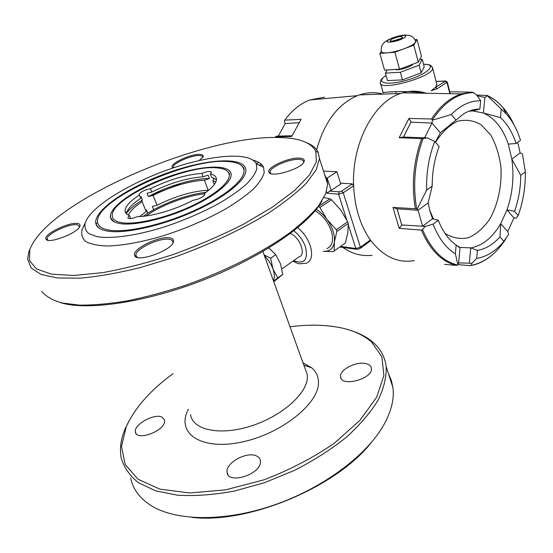<?xml version="1.0" encoding="UTF-8"?>
<svg xmlns="http://www.w3.org/2000/svg" width="553" height="553" viewBox="0 0 553 553"><rect width="100%" height="100%" fill="white"/><g stroke="black" fill="none" stroke-linecap="round" stroke-linejoin="round"><path stroke-width="0.83" d="M190.536 414.639C192.693 430.034 219.963 436.047 251.034 426.01C282.12 416.153 307.53 393.197 307.364 377.07L307.212 374.464L305.028 368.388M227.027 161.469C187.674 158.379 96.305 199.391 97.522 221.373C97.591 225.907 101.503 228.838 109.252 230.172C126.036 232.986 161.587 225.14 192.472 211.357C223.412 197.587 244.198 180.603 244.032 170.925C243.721 165.153 238.053 162.008 227.027 161.469M120.43 223.654C113.807 222.603 110.462 220.163 110.393 216.347C110.393 205.37 139.411 186.61 170.739 175.916C202.059 165.043 231.113 163.806 231.161 174.762C231.278 182.773 214.122 196.723 188.85 207.99C163.626 219.271 134.51 225.811 120.43 223.654M210.347 173.946L211.543 172.308C210.61 170.863 207.396 171.236 201.9 173.414C186.209 174.561 169.052 179.656 150.423 188.711C144.381 189.99 140.607 191.905 139.1 194.456L139.411 194.988C130.135 201.085 125.358 206.338 125.068 210.748C125.096 212.919 126.547 214.516 129.43 215.539L127.805 217.675C128.655 219.223 131.891 218.864 137.497 216.603C151.059 216.769 175.239 209.711 192.893 200.352C199.329 199.073 203.297 197.048 204.783 194.276L204.285 193.536C212.297 187.861 216.361 183.112 216.479 179.276C216.417 176.614 214.377 174.838 210.347 173.946L211.612 177.361L216.465 179.656M216.161 167.808C184.93 164.994 110.925 198.264 112.231 215.635C112.3 219.354 115.556 221.718 122.013 222.735C135.692 224.801 163.902 218.456 188.331 207.527C212.794 196.612 229.433 183.098 229.322 175.315C229.101 170.815 224.718 168.306 216.161 167.808M87.008 219.023L85.217 222.866C84.312 227.221 85.542 230.829 88.922 233.698L96.975 236.636C110.973 239.048 135.16 235.848 162.292 227.587C183.216 220.765 202.412 212.539 219.88 202.91C230.49 196.578 239.255 190.412 246.175 184.398C251.878 178.626 255.417 173.455 256.786 168.886L256.322 163.951C250.848 151.978 214.446 154.384 175.391 167.186C136.335 179.912 97.238 202.101 87.008 219.023M107.641 231.119C99.74 229.737 95.752 226.737 95.676 222.106C95.766 208.253 132.077 184.979 170.725 171.783C209.373 158.365 245.732 156.617 245.878 170.386C246.044 180.299 224.739 197.725 192.976 211.847C161.282 225.997 124.805 234.023 107.641 231.119M215.905 181.806L212.877 180.769L214.288 184.557M204.707 194.656L204.285 193.536M212.877 180.769L213.99 178.819L215.891 179.158M150.423 188.711L151.757 192.036L147.043 193.253L148.377 196.564C167.58 186.091 194.006 178.218 209.387 178.501L208.135 175.128L203.165 176.794L201.9 173.414M157.052 205.253C175.481 196.121 192.527 191.103 208.191 190.204L204.43 180.16C188.746 181.204 171.63 186.271 153.084 195.354L157.052 205.253L152.352 206.435L153.672 209.711C171.354 200.317 188.815 194.504 206.048 192.278M151.757 192.036C170.345 182.967 187.481 177.886 203.165 176.794M209.387 178.501L204.43 180.16M153.084 195.354L148.377 196.564M126.589 213.154C129.685 208.972 134.96 204.582 142.425 199.986L141.077 196.668L140.483 197.621M209.255 189.748L208.191 190.204M143.089 216.313L147.782 213.175L146.448 209.891L145.868 210.873M128.42 215.138C130.128 211.08 134.697 206.594 142.128 201.672L146.172 211.619L139.639 216.555M129.43 215.539L130.708 218.601M126.506 213.907C126.99 209.497 131.745 204.306 140.773 198.333L139.411 194.988M145.985 215.974C160.805 205.336 186.672 195.575 204.41 193.854M259.488 162.81L255.97 163.232M41.71 291.376C45.816 296.387 52.556 300.251 61.943 302.975L79.514 305.125C93.512 305.228 109.439 303.811 127.28 300.873C145.944 297.058 165.292 291.866 185.338 285.307C225.444 271.205 263.477 251.864 289.931 232.675C302.173 223.149 311.823 214.08 318.881 205.446L325.752 193.578L327.659 184.094L326.858 179.096L324.652 174.707M306.95 142.826C312.563 145.135 316.323 148.356 318.245 152.483L319.468 158.538L316.24 169.75L306.507 183.029C296.788 192.769 283.834 202.972 267.645 213.631C241.329 229.654 208.557 245.027 174.064 257.297L140.137 267.631C118.155 273.016 98.192 276.521 80.254 278.159L57.547 277.993L41.033 274.44L31.092 267.935L27.657 259.011L28.742 252.168L30.443 248.027M130.66 477.992C132.914 489.142 139.75 498.35 151.169 505.629C176.041 521.223 224.649 522.06 273.797 505.131C322.952 488.209 366.038 455.803 383.333 425.686C391.234 411.757 394.434 399.086 392.948 387.681L391.337 380.395L388.469 373.71M351.653 330.791C360.438 333.639 367.752 337.641 373.6 342.819C380.734 349.185 384.929 357.1 386.181 366.577C386.575 376.883 383.893 388.061 378.141 400.123C370.551 412.49 359.968 424.863 346.378 437.243C331.233 449.326 314.049 460.324 294.832 470.23L264.735 482.61L234.037 491.161C213.845 494.824 195.147 496.186 177.948 495.239L155.58 490.836L138.388 482.679C129.63 475.615 123.893 467.326 121.176 457.829C119.476 448.504 120.879 438.66 125.386 428.285L129.07 420.833M169.812 237.894C172.895 238.419 174.098 239.795 173.421 242.02C171.458 250.73 136.868 262.91 134.711 255.645C130.923 249.666 158.988 235.619 169.812 237.894M77.641 223.516C79.597 223.841 80.365 224.712 79.943 226.115C78.664 232.772 47.62 244.661 45.982 239.096C42.851 234.548 69.249 221.67 77.641 223.516M173.186 167.918L172.266 167.13C169.854 163.494 191.179 153.713 199.889 154.384C202.446 154.508 203.518 155.262 203.103 156.658L199.232 160.515M299.311 158.11C303.155 158.31 304.772 159.444 304.15 161.517C302.477 168.624 270.479 178.308 268.972 172.204C266.166 167.635 288.486 157.342 299.311 158.11M278.131 137.517C202.46 135.139 46.68 201.852 29.786 249.832L29.468 260.65L36.595 269L51.484 274.157L73.888 275.484L102.872 272.615C124.971 268.599 148.439 262.557 173.262 254.498C198.085 245.463 221.511 235.357 243.555 224.172L272.422 207.126L294.673 190.419L309.397 175.066L316.344 161.87L315.846 151.335C311.097 142.335 298.53 137.725 278.131 137.517M83.918 225.672L82.017 229.785C81.001 234.5 82.273 238.44 85.819 241.585C90.713 244.177 97.798 245.643 107.082 245.995C122.4 245.656 142.294 242.048 163.958 235.557C186.313 228.278 206.787 219.465 225.368 209.117C236.636 202.315 245.912 195.686 253.198 189.223C259.184 183.015 262.848 177.465 264.203 172.564L263.581 167.262C262.032 163.971 258.555 161.621 253.156 160.197M321.95 200.988C309.355 224.083 262.654 256.772 204.278 279.645C145.944 302.553 86.607 311.111 60.166 302.539M95.897 223.799L97.653 222.7M148.335 196.467L179.856 184.135M258.852 165.105L261.915 164.787M173.089 373.662C150.603 390.017 135.008 407.658 126.305 426.584L121.487 446.444L125.185 464.513L138.05 479.264L159.976 489.177L189.873 492.972L225.562 489.861L263.912 479.845C289.682 469.96 313.136 457.76 334.282 443.243L359.996 420.308L376.738 397.075L383.906 375.425L381.867 356.789L371.644 342.107C364.137 335.498 354.3 330.825 342.127 328.081C326.692 324.701 309.327 324.265 290.021 326.775M371.416 368.381C373.323 378.791 341.077 387.529 340.593 376.793C339.113 369.743 356.844 360.805 366.335 363.715C369.369 364.545 371.063 366.072 371.409 368.291L371.416 368.381M164.552 422.174C162.817 431.962 136.197 441.011 135.409 432.08C133.384 424.787 154.08 413.167 161.932 417.045L164.663 420.093L164.552 422.174M260.422 462.163C260.249 474.674 228.057 484.622 227.089 472.49C224.898 463.359 246.5 451.158 256.246 455.845C258.617 456.847 259.993 458.43 260.373 460.594L260.422 462.163M303.023 362.83L311.692 367.786C316.109 371.561 318.362 376.351 318.459 382.151C319.475 403.199 281.346 434.153 241.108 442.206C200.836 450.598 176.58 433.352 187.75 410.457L188.283 409.344M172.75 243.355L172.978 242.173C172.916 240.679 171.72 239.739 169.37 239.345C159.845 237.341 135.132 248.968 135.914 255.216L136.135 256.17L137.559 257.463M79.473 227.076L79.535 226.543L77.24 224.781C69.782 223.122 46.334 234.071 47.116 238.937L48.028 240.272M202.633 157.529L202.681 157.149C202.64 156.16 201.589 155.621 199.543 155.524C191.76 154.923 172.681 163.315 173.276 167.13L173.504 167.808M303.5 162.679L303.666 161.863C303.597 160.37 302.021 159.554 298.938 159.402C289.343 158.725 269.498 167.386 270.058 172.073L271.032 173.656M142.425 199.986L141.817 201.126L142.128 201.672M213.679 177.969L213.99 178.819M153.672 209.711L147.782 213.175M371.291 442.531C336.908 486.633 249.389 523.926 192.368 517.435M264.41 255.707C268.267 259.592 271.115 264.009 272.961 268.965C274.654 273.894 274.806 277.8 273.41 280.682M267.369 263.919L270.5 272.601M268.889 247.924L275.74 254.691L280.482 263.746L282.742 274.412L273.776 281.684M264.127 254.919L270.645 258.175L275.74 254.691M270.645 258.175L272.961 268.965L277.724 277.952L282.742 274.412M277.724 277.952L273.59 281.187M326.616 178.398L327.217 178.052L331.164 190.384L340.772 184.031L336.908 171.769L323.491 171.077M331.164 190.384L329.706 191.11L339.21 191.815L341.554 191.138L352.372 183.914L353.637 185.815C351.535 143.828 373.648 101.904 400.593 93.471L402.508 92.849C410.644 90.498 418.566 90.637 426.273 93.27M340.496 183.154L352.372 183.914M380.575 83.531L383.215 92.842C379.821 92.399 407.098 89.987 424.172 93.236M316.634 149.752C324.411 122.026 337.994 103.999 357.376 95.662L359.45 94.909C367.448 92.268 375.314 91.992 383.049 94.079M372.051 255.292C361.828 256.495 352.074 253.875 342.791 247.433M414.28 260.615C397.669 263.428 383.035 256.537 370.379 239.947L370.399 240.949L360.307 248.311M387.342 69.948L385.386 73.127L387.494 80.62L402.466 79.888L421.137 72.837L424.227 66.775L422.243 59.275L419.741 59.448M445.939 81.001L435.557 87.27L437.174 88.715L431.195 90.74L435.557 87.27L436.918 84.512L436.676 83.565M391.531 91.971L392.402 91.936M479.886 109.052L480.661 100.791L476.831 95.213L473.575 92.676C458.243 92.786 444.55 101.793 432.508 119.683L431.955 123.084L440.354 132.803L463.69 113.835C469.027 110.648 474.426 109.059 479.886 109.052L472.774 110.918L483.405 113.012L484.863 97.446L477.239 95.807M431.955 123.084L431.485 123.077L431.955 123.091L424.628 137.787M435.335 142.149L440.354 132.803M472.863 109.936L472.774 110.918L468.944 111.208M516.108 143.504L520.491 140.268C517.179 129.706 512.465 120.948 506.361 113.987L501.274 109.052L500.465 117.582C507.295 123.9 512.513 132.54 516.108 143.504L508.297 144.084L511.843 159.126L520.166 152.877L517.719 142.315M500.714 223.668L507.73 231.589L513.917 217.917L506.99 209.905L500.714 223.668L499.947 236.954C493.124 244.537 485.61 249.023 477.405 250.405L470.769 247.882L460.068 247.433L458.631 262.91L469.338 263.173L470.769 247.882C482.603 245.656 492.585 237.583 500.714 223.668M480.661 100.791C470.361 100.549 460.573 105.132 451.296 114.54L455.817 119.946M513.917 217.917L516.391 218.069L518.168 215.552C523.117 201.748 525.516 187.17 525.343 171.817L520.774 175.363C520.636 187.979 518.562 199.972 514.56 211.343L506.99 209.905C512.645 193.509 514.269 176.58 511.843 159.126L520.774 175.363M518.168 215.552L514.56 211.343M469.248 263.173L471.882 263.394L476.651 258.424C486.709 256.799 495.785 251.097 503.887 241.329L499.947 236.954M476.651 258.424L477.405 250.405M422.603 226.218L425.236 226.419L433.123 224.138C438.543 238.115 445.953 248.021 455.368 253.848L456.177 245.138C448.677 239.822 442.711 231.527 438.273 220.239L432.508 218.767L429.971 211.128L428.098 202.916L418.075 210.271L422.603 226.218L432.508 218.767M433.123 224.138L438.273 220.239M426.653 190.052L432.204 186.057C432.176 172.073 434.492 158.884 439.144 146.49L434.727 141.457C428.858 156.665 426.169 172.861 426.653 190.052L417.149 209.2L418.075 210.271L397.026 208.806L401.824 225.189L397.137 208.868M435.522 142.363C441.806 132.416 449.064 125.4 457.303 121.328C465.681 119.241 473.645 120.388 481.179 124.764L490.767 135.084C495.917 144.298 499.297 154.951 500.928 167.054C501.993 185.608 497.99 204.354 489.799 219.002C483.668 227.829 476.624 234.05 468.661 237.666C460.476 239.463 452.582 238.032 444.985 233.38M433.434 219.009L429.667 210.016M476.651 95.075L487.131 95.469C492.937 98.102 498.184 102.084 502.891 107.406C498.184 102.111 492.958 98.192 487.207 95.641L501.274 109.052M370.379 239.947C360.28 225.596 354.701 207.548 353.637 185.815L343.24 192.776L360.39 247.226L370.379 239.947M471.882 263.394L471.287 265.364L470.624 265.703L458.022 264.611M444.591 264.362L456.28 265.385C441.577 261.693 429.964 249.935 421.434 230.117L399.142 228.327L392.983 207.416L415.351 208.744C411.349 184.764 413.45 161.414 421.669 138.692L399.176 137.725L408.957 118.46L431.513 118.985C440.216 105.886 450.156 97.522 461.34 93.899L472.373 92.171L450.495 91.798M461.886 93.727L463.11 94.169M403.545 136.999L411.066 121.95L403.42 137.04L427.289 137.897L434.727 141.457M432.736 120.063L451.296 114.54M427.289 137.897L423.073 138.582C414.736 161.435 412.621 184.916 416.713 209.048L417.149 209.2M425.236 226.419L422.533 229.55C431.057 249.597 442.725 261.431 457.545 265.053L457.939 264.846L455.368 253.848M507.73 231.589L508.629 234.348L503.887 241.329M520.166 152.87L522.44 154.031L525.343 171.817M487.234 95.849L484.836 97.439M508.297 144.084C502.954 128.414 494.659 118.052 483.405 113.012L500.465 117.582M428.098 202.916L432.204 186.057M457.939 264.846L458.631 262.917M458.14 246.887L460.068 247.433L456.177 245.138M401.865 225.009L422.133 226.184M431.485 123.077L411.073 122.137M472.373 92.171L473.575 92.676M421.669 138.692L423.073 138.582M399.176 137.725L403.42 137.04M408.957 118.46L411.066 121.95M432.508 119.683L431.513 118.985M421.434 230.117L422.533 229.55M399.142 228.327L401.824 225.189M392.983 207.416L397.026 208.806M416.713 209.048L415.351 208.744M457.545 265.053L456.28 265.385M275.242 137.503L275.505 136.861L291.721 136.446L301.074 119.365L284.767 120.125L284.415 121.038L285.196 123.602L278.297 136.079M284.767 120.125C291.991 110.344 300.355 103.618 309.86 99.955L324.535 97.183M291.991 135.782L276.5 136.128L275.505 136.861M285.507 123.582L298.814 122.711M381.39 51.132L379.849 53.42L384.542 70.12L399.536 69.208L418.296 62.15L421.448 56.254L417.038 39.54L414.916 39.726M379.849 53.42L394.877 52.238L399.536 69.208M394.877 52.238L413.782 45.166L418.296 62.15M413.782 45.166L417.038 39.54M415.656 41.634C414.937 39.118 413.43 37.293 411.135 36.152C410.582 35.634 408.598 35.261 405.176 35.033C400.137 35.337 394.635 36.844 388.662 39.567C385.572 41.344 383.685 42.802 382.994 43.943C381.342 46.21 380.83 48.699 381.452 51.401C381.494 52.618 383.45 53.102 387.3 52.832C392.381 52.362 398.063 50.98 404.34 48.699C410.444 46.348 414.135 44.226 415.427 42.325L415.497 41.074M391.676 39.228C397.503 36.692 401.146 35.993 402.619 37.12C402.28 38.938 390.321 42.367 390.183 40.701L391.676 39.228M400.69 38.599L392.671 41.033M395.174 69.478C397.759 70.95 411.425 66.878 412.918 64.176M385.386 73.127L400.379 72.27L419.105 65.213L422.243 59.275M400.379 72.27L402.466 79.888M419.105 65.213L421.137 72.837M327.217 178.052L336.908 171.769M346.696 219.804L338.554 194.131L327.03 193.246L329.706 191.11M318.404 206.497L329.996 198.797L323.954 197.504M334.171 251.007L333.293 251.691L323.222 251.207C329.464 251.753 333.169 248.726 334.358 242.138L334.171 251.007L345.335 243.023L347.878 232.564L348.217 223.495L347.671 221.767L340.683 209.988L331.441 199.771L329.996 198.797M318.466 206.497L319.917 207.486L326.941 219.382L336.293 229.709L336.853 231.451L348.217 223.495M336.853 231.451L334.358 242.138C335.063 235.004 332.588 227.421 326.941 219.382C323.74 215.089 320.173 211.744 316.247 209.352M336.293 229.709L347.671 221.767M319.917 207.486L331.441 199.771M290.346 233.504C299.844 236.926 306.528 255.161 299.035 256.869L281.892 268.855M326.899 248.608C332.436 246.12 333.894 240.209 331.275 230.891C327.991 221.871 322.606 215.152 315.113 210.741M340.558 246.438L355.807 248.504L348.3 224.85M327.03 193.246L326.477 191.525M386.063 75.526C374.167 82.964 387.3 86.068 407.782 79.888C428.354 73.846 437.838 63.906 423.563 64.279M449.852 93.692L446.99 82.521L445.386 81.091L436.137 81.512M447.301 82.114L437.174 88.715M432.011 66.664L432.633 68.04C433.905 76.77 378.515 92.026 380.305 82.597L381.01 79.895C382.061 78.92 379.939 79.936 386.042 75.45M514.318 125.469C511.166 118.494 507.357 112.473 502.891 107.406L506.361 113.987M471.287 265.364C484.615 262.62 496.103 253.855 505.753 239.083M389.333 39.45C381.473 43.77 395.83 42.498 403.566 38.122C411.259 33.781 396.86 35.192 389.333 39.45M355.807 248.504L360.39 247.226L360.044 248.504L356.962 249.362L355.807 248.504M341.554 191.138L343.24 192.776L338.554 194.131L339.21 191.815M293.65 260.636C304.371 264.59 308.311 260.007 305.47 246.887C303.065 240.306 299.18 234.956 293.802 230.85M292.979 261.106C296.422 262.958 298.585 263.85 299.456 263.767L306.196 263.283C311.636 260.885 312.97 254.981 310.205 245.56C307.655 238.44 303.5 232.481 297.749 227.677M262.91 251.546L307.212 374.464M125.068 210.748L126.298 213.707M319.468 158.538L327.659 184.094M386.181 366.577L392.948 387.681M85.217 222.866L82.017 229.785M256.322 163.951L263.581 167.262M188.331 409.469L187.75 410.457M303.901 365.263L311.692 367.786M228.078 474.854L227.089 472.49M136.757 257.228L135.914 255.216M136.135 433.67L135.409 432.08M47.689 240.196L47.116 238.937M173.538 167.801L173.276 167.13M341.153 378.411L340.593 376.793M270.548 173.49L270.058 172.073M128.013 218.179L127.805 217.675M141.99 201.555L141.817 201.126M139.273 194.877L139.1 194.456M126.305 426.584L125.386 428.285M371.644 342.107L373.6 342.819M29.786 249.832L28.742 252.168M315.846 151.335L318.245 152.483M172.778 243.272L173.421 242.02M136.135 256.17L134.711 255.645M79.597 226.868L79.943 226.115M47.268 239.546L45.982 239.096M202.757 157.342L203.103 156.658M173.386 167.607L172.266 167.13M303.514 162.651L304.15 161.517M270.203 172.764L268.972 172.204M95.676 222.106C95.724 221.732 95.316 225.265 100.121 228.755M244.032 170.925L244.073 169.087C243.299 167.994 245.352 169.045 241.011 165.14M110.393 216.347C109.791 216.748 110.973 218.525 113.946 221.684M229.322 175.315L229.357 175.156C228.479 174.354 231.776 175.363 226.924 170.725M359.45 94.909L400.593 93.471M396.148 93.623L395.644 91.812M423.55 64.21C432.529 64.832 430.137 65.717 431.181 65.848L432.633 68.04L436.918 84.512M450.266 93.699L447.315 82.169L445.545 81.015L436.123 81.443M472.76 92.233L461.34 93.899L402.508 92.849M309.86 99.955L357.376 95.662M492.688 254.484C486.55 259.862 479.969 263.428 472.96 265.184M390.874 41.067L390.183 40.701M356.402 249.285L339.749 247.018"/></g></svg>
